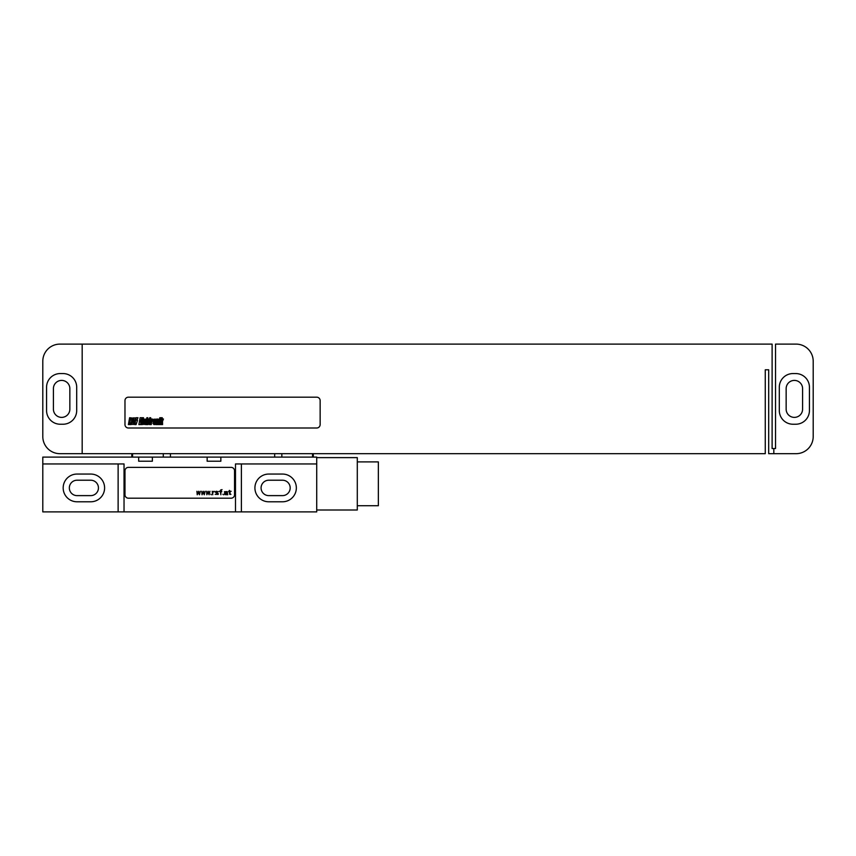 <?xml version="1.0" encoding="UTF-8"?>
<svg xmlns="http://www.w3.org/2000/svg" width="856" height="856" viewBox="0 0 856 856"><rect width="100%" height="100%" fill="white"/><g stroke="black" fill="none" stroke-linecap="round" stroke-linejoin="round"><path stroke-width="1.28" d="M82.176 453.68L59.92 453.68A17.12 17.12 0 0 1 42.8 436.56L42.8 361.232A17.12 17.12 0 0 1 59.92 344.112L772.112 344.112L772.112 448.544L775.536 448.544L775.536 344.112L796.08 344.112A17.12 17.12 0 0 1 813.2 361.232L813.2 436.56A17.12 17.12 0 0 1 796.08 453.68L768.688 453.68L768.688 369.792L765.264 369.792L765.264 453.68L82.176 453.68L82.176 344.112M60.262 373.558A13.696 13.696 0 0 0 46.566 387.254L46.566 410.538A13.696 13.696 0 0 0 60.262 424.234L63.002 424.234A13.696 13.696 0 0 0 76.698 410.538L76.698 387.254A13.696 13.696 0 0 0 63.002 373.558L60.262 373.558M53.414 388.624L53.414 409.168A8.218 8.218 0 0 0 61.632 417.386A8.218 8.218 0 0 0 69.85 409.168L69.85 388.624A8.218 8.218 0 0 0 61.632 380.406A8.218 8.218 0 0 0 53.414 388.624M786.15 388.624L786.15 409.168A8.218 8.218 0 0 0 794.368 417.386A8.218 8.218 0 0 0 802.586 409.168L802.586 388.624A8.218 8.218 0 0 0 794.368 380.406A8.218 8.218 0 0 0 786.15 388.624M779.302 410.538A13.696 13.696 0 0 0 792.998 424.234L795.738 424.234A13.696 13.696 0 0 0 809.434 410.538L809.434 387.254A13.696 13.696 0 0 0 795.738 373.558L792.998 373.558A13.696 13.696 0 0 0 779.302 387.254L779.302 410.538M773.824 453.68L773.824 448.544M128.4 397.184A3.424 3.424 0 0 0 124.976 400.608L124.976 424.576A3.424 3.424 0 0 0 128.4 428L316.72 428A3.424 3.424 0 0 0 320.144 424.576L320.144 400.608A3.424 3.424 0 0 0 316.72 397.184L128.4 397.184M77.04 480.216A7.704 7.704 0 0 0 69.336 487.92A7.704 7.704 0 0 0 77.04 495.624L90.736 495.624A7.704 7.704 0 0 0 98.44 487.92A7.704 7.704 0 0 0 90.736 480.216L77.04 480.216M268.784 480.216A7.704 7.704 0 0 0 261.08 487.92A7.704 7.704 0 0 0 268.784 495.624L282.48 495.624A7.704 7.704 0 0 0 290.184 487.92A7.704 7.704 0 0 0 282.48 480.216L268.784 480.216M77.04 474.053A13.867 13.867 0 0 0 63.173 487.92A13.867 13.867 0 0 0 77.04 501.787L90.736 501.787A13.867 13.867 0 0 0 104.603 487.92A13.867 13.867 0 0 0 90.736 474.053L77.04 474.053M241.392 463.952L241.392 511.888L316.72 511.888L316.72 463.952L235.486 463.952L235.486 511.888L241.392 511.888M268.784 474.053A13.867 13.867 0 0 0 254.917 487.92A13.867 13.867 0 0 0 268.784 501.787L282.48 501.787A13.867 13.867 0 0 0 296.347 487.92A13.867 13.867 0 0 0 282.48 474.053L268.784 474.053M118.128 511.888L42.8 511.888L42.8 463.952L118.128 463.952L118.128 511.888L235.486 511.888M138.672 457.104L138.672 461.213L152.368 461.213L152.368 457.104L42.8 457.104L42.8 463.952M207.152 457.104L207.152 461.213L220.848 461.213L220.848 457.104L152.368 457.104M316.72 463.952L316.72 457.104L220.848 457.104M118.128 463.952L124.034 463.952L124.034 511.888M316.72 457.618L357.294 457.618L357.294 510.005L316.72 510.005M357.294 461.898L378.352 461.898L378.352 505.725L357.294 505.725M234.544 470.8A3.424 3.424 0 0 0 231.12 467.376L128.4 467.376A3.424 3.424 0 0 0 124.976 470.8L124.976 494.768A3.424 3.424 0 0 0 128.4 498.192L231.12 498.192A3.424 3.424 0 0 0 234.544 494.768L234.544 470.8M130.615 418.627L130.251 420.713L130.615 418.627M129.609 417.728L128.4 424.576L129.566 424.576L130.069 421.73L129.941 424.576L131.107 424.576L132.017 417.985L129.609 417.728M135.312 419.055L135.269 417.921L133.044 417.921L132.434 420.703L133.632 421.708L133.376 423.42L133.311 421.751L132.124 421.751L131.899 424.394L134.125 424.405L134.809 421.195L133.632 420.221L133.814 418.884L133.964 420.093L135.13 420.093L135.312 419.055M136.115 417.728L134.906 424.576L136.083 424.576L137.527 420.371L136.821 420.371L137.987 417.728L136.115 417.728M140.106 417.728L138.897 424.576L140.769 424.576L140.651 421.27L141.358 421.27L141.508 420.371L140.812 420.371L141.978 417.728L140.106 417.728M142.524 417.728L141.315 424.576L142.31 424.576L143.519 417.728L142.524 417.728M144.418 421.184L144.835 419.74L144.418 421.184M144.279 421.955L145.616 421.955L145.873 419.173L143.99 419.173L142.995 423.538L143.07 424.394L144.953 424.394L145.52 422.511L144.504 422.511L144.108 423.838L144.279 421.955M146.847 417.728L145.638 424.576L146.579 424.576L147.05 421.933L147.071 424.576L148.099 424.576L147.992 421.452L148.965 418.991L148.013 418.991L147.264 421.034L147.788 417.728L146.847 417.728M149.704 417.728L148.687 423.453L149.479 424.587L150.881 418.991L150.699 417.728L149.704 417.728M153.288 420.264L153.31 419.237L151.234 419.001L150.249 424.576L151.255 424.576L152.122 419.857L152.165 421.259L153.117 421.259L153.288 420.264M154.669 420.018L154.166 423.838L154.669 420.018M153.652 420.039L153.042 423.538L153.994 424.608L155 424.394L155.995 420.039L155.011 418.959L153.652 420.039M158.767 420.264L158.777 419.226L156.669 419.001L155.685 424.576L156.691 424.576L157.686 419.793L157.012 424.576L158.007 424.576L158.767 420.264M159.548 418.991L158.563 424.576L159.569 424.576L160.554 418.991L159.548 418.991M159.772 417.728L159.633 418.531L160.639 418.531L160.778 417.728L159.772 417.728M161.335 417.728L160.126 424.576L161.067 424.576L161.538 421.933L161.559 424.576L162.587 424.576L162.48 421.452L163.453 418.991L162.501 418.991L161.752 421.034L162.276 417.728L161.335 417.728M196.901 491.269L197.222 494.768L198.292 492.361L199.469 494.768L200.325 491.269L199.148 493.677L198.613 491.269L197.543 493.677L196.901 491.269M201.716 491.269L202.037 494.768L203.107 492.361L204.284 494.768L205.14 491.269L203.963 493.677L203.428 491.269L202.358 493.677L201.716 491.269M206.531 491.269L206.852 494.768L207.922 492.361L209.099 494.768L209.955 491.269L208.778 493.677L208.243 491.269L207.173 493.677L206.531 491.269M211.346 494.768L210.811 494.222L211.346 494.768M212.737 494.768L212.737 492.585L214.128 491.269L212.737 491.922L212.202 491.269L212.737 494.768M215.519 492.147L218.194 491.708L216.268 491.269L214.984 491.922L217.873 493.891L215.198 494.329L218.194 494.436L218.194 493.452L215.519 492.147M220.869 494.768L220.869 491.708L221.832 491.708L220.869 490.723L222.046 489.632L220.655 489.964L220.334 491.269L219.264 491.269L220.334 491.708L220.869 494.768M223.437 494.768L222.902 494.222L223.437 494.768M227.717 494.768L227.182 491.601L224.4 491.708L226.968 492.147L224.507 493.024L224.721 494.554L227.717 494.768M226.968 492.906L226.54 494.115L224.935 494.115L225.149 493.131L226.968 492.906M230.927 494.329L230.071 494.008L229.964 491.708L231.141 491.269L229.964 491.269L229.429 490.392L228.573 491.708L229.429 491.708L229.643 494.329L230.927 494.329M312.526 457.104L312.526 453.68M281.849 457.104L281.849 453.68M274.69 457.104L274.69 453.68M170.43 457.104L170.43 453.68M163.271 457.104L163.271 453.68M132.594 457.104L132.594 453.68M313.296 457.104L313.296 453.68M131.824 457.104L131.824 453.68"/></g></svg>
